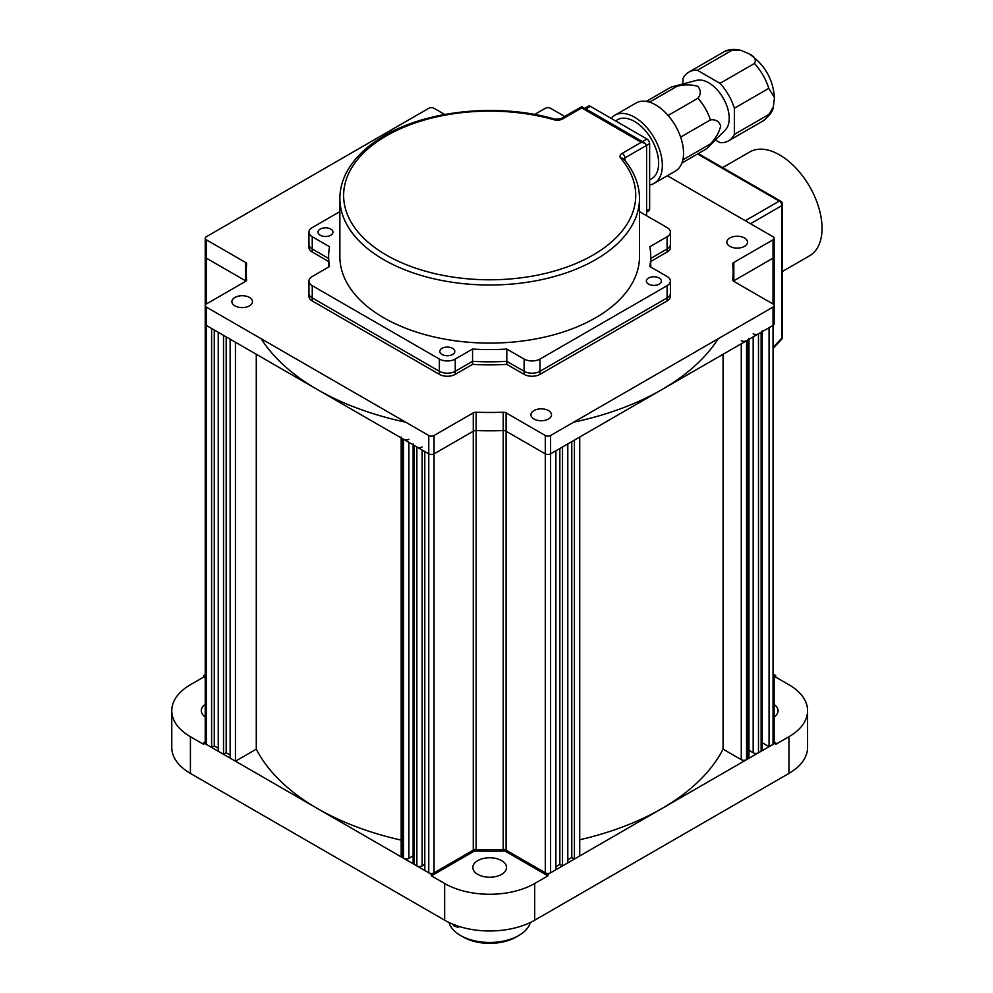 <?xml version="1.0" encoding="UTF-8"?>
<svg xmlns="http://www.w3.org/2000/svg" width="993" height="993" viewBox="0 0 993 993"><rect width="100%" height="100%" fill="white"/><g stroke="black" fill="none" stroke-linecap="round" stroke-linejoin="round"><path stroke-width="1.49" d="M206.321 744.365L211.608 747.419L211.608 328.484L206.321 325.419A3.749 2.16 180 0 1 205.216 323.892A3.749 2.16 0 0 0 206.321 325.419L206.321 744.365A3.749 2.16 0 0 1 205.216 742.838L205.216 305.546A3.749 2.16 0 0 0 206.321 307.073L206.321 325.419L428.765 453.851A3.749 2.16 0 0 0 434.065 453.851L473.276 431.223A3.749 2.16 180 0 1 476.131 430.59A243.434 140.547 0 0 0 503.228 430.59A3.749 2.16 180 0 1 506.082 431.223L545.294 453.851A3.749 2.16 0 0 0 550.594 453.851L555.881 450.797L555.881 869.744L550.594 872.797A3.749 2.16 0 0 1 545.294 872.797L506.082 850.157A3.749 2.16 0 0 0 503.228 849.524L503.228 430.59A243.434 140.547 180 0 1 476.131 430.59A3.749 2.16 0 0 0 473.276 431.223L434.065 453.851A3.749 2.16 180 0 1 428.765 453.851L428.765 872.797A3.749 2.16 0 0 0 434.065 872.797L473.276 850.157L473.276 412.865L434.065 435.505L434.065 872.797M223.524 754.308L218.237 751.242L218.237 332.307L223.524 335.361L223.524 754.308L226.181 752.768L230.153 755.065M562.51 446.974L567.797 443.921L567.797 862.855L562.51 865.921L562.51 446.974M574.426 440.098L579.726 437.032L579.726 855.978L574.426 859.032L574.426 440.098M413.113 443.921A3.749 2.16 0 0 0 414.205 445.447L414.205 864.394L416.849 865.921L416.849 446.974A3.749 2.16 0 0 0 422.149 446.974M414.205 445.447L416.849 446.974M428.765 872.797L424.793 870.501L424.793 451.567L428.765 453.851L428.765 435.505L206.321 307.073M753.178 333.834A3.749 2.16 0 0 0 758.478 333.834L761.122 332.307A3.749 2.16 0 0 0 762.227 330.768M758.478 333.834L758.478 752.768L761.122 751.242L761.122 332.307M545.294 872.797L545.294 435.505A3.749 2.16 0 0 0 550.594 435.505L773.038 307.073L773.038 744.365L769.066 746.662L769.066 327.715L773.038 325.419A3.749 2.16 0 0 0 774.143 323.892A3.749 2.16 180 0 1 773.038 325.419L550.594 453.851A3.749 2.16 180 0 1 545.294 453.851L506.082 431.223A3.749 2.16 0 0 0 503.228 430.59L503.228 412.244A243.434 140.547 180 0 1 476.131 412.244L476.131 849.524A243.434 140.547 0 0 0 503.228 849.524M444.74 114.468L434.065 108.311A3.749 2.16 0 0 0 428.765 108.311L206.321 236.744A3.749 2.16 0 0 0 205.216 238.27L205.216 256.616A3.749 2.16 0 0 0 206.321 258.143L245.532 280.783A3.749 2.16 180 0 1 245.954 281.081A3.749 2.16 0 0 0 245.532 280.783L206.321 258.143A3.749 2.16 180 0 1 205.216 256.616L205.216 305.546A3.749 2.16 0 0 1 206.321 304.019L245.532 281.379L245.532 262.437L206.321 239.797L206.321 304.019M235.44 761.184L230.153 758.131L230.153 339.184L235.44 342.237L235.44 761.184L256.281 749.156A243.434 140.547 0 0 0 401.184 840.128M261.196 338.762A243.434 140.547 0 0 0 405.665 422.174M401.184 437.032A3.749 2.16 0 0 0 402.289 438.571L403.605 439.328A3.749 2.16 0 0 0 408.905 439.328M573.693 422.174A243.434 140.547 0 0 0 718.162 338.762M741.262 340.711A3.749 2.16 0 0 0 746.562 340.711L747.89 339.954A3.749 2.16 0 0 0 748.983 338.414M733.405 281.081A3.749 2.16 180 0 1 733.827 280.783L773.038 258.143A3.749 2.16 0 0 0 774.143 256.616A3.749 2.16 180 0 1 773.038 258.143L733.827 280.783A3.749 2.16 0 0 0 733.405 281.081M773.038 744.365A3.749 2.16 0 0 0 774.143 742.838L774.143 675.563M769.066 746.662L762.227 742.702M762.227 331.674L762.227 749.715A3.749 2.16 180 0 1 761.122 751.242M758.478 752.768A3.749 2.16 180 0 1 753.178 752.768L748.983 750.348M748.983 339.308L748.983 757.361A3.749 2.16 180 0 1 747.89 758.888L747.89 339.954M746.562 340.711L746.562 759.657L747.89 758.888M746.562 759.657A3.749 2.16 180 0 1 741.262 759.657L741.262 343.764M579.726 839.78A243.434 140.547 0 0 0 723.078 749.156L741.262 759.657M567.797 859.801L571.782 857.505L574.426 859.032M555.881 866.678L559.853 864.394L562.51 865.921M476.131 849.524A3.749 2.16 0 0 0 473.276 850.157M424.793 864.394L422.149 865.921A3.749 2.16 180 0 1 416.849 865.921M414.205 864.394A3.749 2.16 180 0 1 413.113 862.855L413.113 444.814M413.113 855.842L408.905 858.275A3.749 2.16 180 0 1 403.605 858.275L403.605 439.328M402.289 438.571L402.289 857.505L403.605 858.275M402.289 857.505A3.749 2.16 180 0 1 401.184 855.978L401.184 437.938M211.608 747.419L214.265 745.892L218.237 748.188M723.078 354.278L723.078 749.156M256.281 354.278L256.281 749.156M571.782 857.505L571.782 441.624M559.853 864.394L559.853 448.501M226.181 752.768L226.181 336.888M214.265 745.892L214.265 330.011M501.602 860.608A16.856 9.731 180 0 1 506.529 867.497A16.856 9.731 180 0 1 496.128 876.484A16.856 9.731 180 0 1 477.757 874.374A16.856 9.731 180 0 1 472.829 867.497A16.856 9.731 180 0 1 483.231 858.498A16.856 9.731 180 0 1 501.602 860.608M774.143 704.484A16.856 9.731 180 0 1 778.065 710.727A16.856 9.731 180 0 1 774.143 716.971M205.216 741.945L203.664 742.838L431.421 874.324L474.468 849.474A243.434 140.547 0 0 0 504.891 849.474L547.937 874.324L775.694 742.838L774.143 741.945M774.143 676.456L775.694 675.563L774.143 674.669M205.216 674.669L203.664 675.563L205.216 676.456M547.937 875.851L504.891 851.001A243.434 140.547 180 0 1 474.468 851.001L431.421 875.851L444.653 883.497A63.664 36.753 180 0 0 534.706 883.497L547.937 875.851L547.937 874.324M775.694 675.563L775.694 677.089L788.938 684.736A63.664 36.753 180 0 1 807.582 710.727L807.582 747.419A63.664 36.753 0 0 1 788.938 773.41L534.706 920.201A63.664 36.753 0 0 1 444.653 920.201L190.42 773.41A63.664 36.753 0 0 1 171.777 747.419L171.777 710.727A63.664 36.753 180 0 1 190.42 684.736L203.664 677.089L203.664 675.563M775.694 742.838L775.694 744.365L788.938 736.719A63.664 36.753 180 0 0 807.582 710.727M171.777 710.727A63.664 36.753 180 0 0 190.42 736.719L203.664 744.365L203.664 742.838M431.421 875.851L431.421 874.324M474.468 851.001L474.468 849.698M504.891 851.001L504.891 849.698M205.216 677.983L203.664 677.089M775.694 677.089L774.143 677.983M205.216 716.971A16.856 9.731 180 0 1 201.294 710.727A16.856 9.731 180 0 1 205.216 704.484M548.484 419.009A10.302 5.946 180 0 1 537.263 420.287A10.302 5.946 180 0 1 530.907 414.801A10.302 5.946 180 0 1 533.924 410.593A10.302 5.946 180 0 1 545.145 409.302A10.302 5.946 180 0 1 551.5 414.801A10.302 5.946 180 0 1 548.484 419.009M249.466 305.856A10.302 5.946 180 0 1 238.246 307.147A10.302 5.946 180 0 1 231.89 301.661A10.302 5.946 180 0 1 234.907 297.453A10.302 5.946 180 0 1 246.127 296.162A10.302 5.946 180 0 1 252.483 301.661A10.302 5.946 180 0 1 249.466 305.856M744.452 246.363A10.302 5.946 180 0 1 733.231 247.654A10.302 5.946 180 0 1 726.876 242.155A10.302 5.946 180 0 1 729.892 237.96A10.302 5.946 180 0 1 741.113 236.669A10.302 5.946 180 0 1 747.481 242.155A10.302 5.946 180 0 1 744.452 246.363M428.765 435.505A3.749 2.16 0 0 0 434.065 435.505M473.276 412.865A3.749 2.16 180 0 1 476.131 412.244M503.228 412.244A3.749 2.16 180 0 1 506.082 412.865L506.082 850.157M545.294 435.505L506.082 412.865M773.038 307.073A3.749 2.16 0 0 0 774.143 305.546A3.749 2.16 0 0 0 773.038 304.019L733.827 281.379A3.749 2.16 180 0 1 732.735 279.852A3.749 2.16 180 0 1 732.747 279.728L732.747 279.964M773.038 304.019L773.038 239.797L733.827 262.437A3.749 2.16 180 0 0 732.735 263.964A3.749 2.16 180 0 0 732.747 264.088A243.434 140.547 180 0 1 733.119 271.908A243.434 140.547 180 0 1 732.747 279.728M773.038 239.797A3.749 2.16 0 0 0 774.143 238.27A3.749 2.16 0 0 0 773.038 236.744L667.37 175.736M534.619 114.468L545.294 108.311A3.749 2.16 0 0 1 550.594 108.311L564.719 116.466M205.216 238.27A3.749 2.16 0 0 0 206.321 239.797M245.532 262.437A3.749 2.16 180 0 1 246.624 263.964A3.749 2.16 180 0 1 246.612 264.088A243.434 140.547 180 0 0 246.239 271.908A243.434 140.547 180 0 0 246.612 279.728A3.749 2.16 180 0 1 246.624 279.852A3.749 2.16 180 0 1 245.532 281.379M667.11 236.744A11.233 6.492 0 0 0 670.399 232.151L670.399 247.443A11.233 6.492 180 0 1 667.11 252.036L667.11 248.97A11.233 6.492 0 0 0 670.399 244.39A11.233 6.492 180 0 1 667.11 248.97L667.11 236.744L649.807 246.736A161.04 92.982 180 0 1 650.725 256.616A161.04 92.982 180 0 1 649.807 266.509L667.11 276.501A11.233 6.492 0 0 1 670.399 281.081A11.233 6.492 0 0 1 667.11 285.674L539.993 359.056L539.993 371.295L667.11 297.9A11.233 6.492 0 0 0 670.399 293.32A11.233 6.492 180 0 1 667.11 297.9L539.993 371.295A11.233 6.492 180 0 1 524.105 371.295A11.233 6.492 0 0 0 539.993 371.295L539.993 374.349L667.11 300.953L667.11 285.674M650.725 261.494L667.11 252.036M670.399 281.081L670.399 296.373A11.233 6.492 180 0 1 667.11 300.953M539.993 374.349A11.233 6.492 180 0 1 524.105 374.349L524.105 359.056L506.802 349.064A161.04 92.982 180 0 1 472.556 349.064L455.253 359.056L455.253 371.295L472.556 361.303A161.04 92.982 0 0 0 506.802 361.303L524.105 371.295L506.802 361.303L506.802 364.357L524.105 374.349M472.556 364.357L472.556 361.303L455.253 371.295A11.233 6.492 180 0 1 439.365 371.295L312.249 297.9A11.233 6.492 180 0 1 308.96 293.32A11.233 6.492 0 0 0 312.249 297.9L439.365 371.295A11.233 6.492 0 0 0 455.253 371.295L455.253 374.349L472.556 364.357A161.04 92.982 0 0 0 506.802 364.357M455.253 374.349A11.233 6.492 180 0 1 439.365 374.349L439.365 359.056L312.249 285.674L312.249 300.953L439.365 374.349M312.249 300.953A11.233 6.492 180 0 1 308.96 296.373L308.96 281.081A11.233 6.492 0 0 0 312.249 285.674M339.867 211.621L312.249 227.571A11.233 6.492 0 0 0 308.96 232.151A11.233 6.492 0 0 0 312.249 236.744L312.249 248.97A11.233 6.492 180 0 1 308.96 244.39A11.233 6.492 0 0 0 312.249 248.97L312.249 252.036L328.633 261.494M312.249 252.036A11.233 6.492 180 0 1 308.96 247.443L308.96 232.151M312.249 248.97L328.633 258.441L312.249 248.97M650.725 258.441L667.11 248.97L650.725 258.441M648.578 278.028A7.485 4.32 0 0 0 646.381 281.081A7.485 4.32 0 0 0 651.011 285.078A7.485 4.32 0 0 0 659.166 284.135A7.485 4.32 0 0 0 661.363 281.081A7.485 4.32 0 0 0 656.733 277.084A7.485 4.32 0 0 0 648.578 278.028M442.009 348.357A7.485 4.32 0 0 0 439.812 351.41A7.485 4.32 0 0 0 444.442 355.407A7.485 4.32 0 0 0 452.609 354.476A7.485 4.32 0 0 0 454.794 351.41A7.485 4.32 0 0 0 450.177 347.413A7.485 4.32 0 0 0 442.009 348.357M320.193 229.098A7.485 4.32 0 0 0 317.996 232.151A7.485 4.32 0 0 0 322.626 236.148A7.485 4.32 0 0 0 330.781 235.217A7.485 4.32 0 0 0 332.978 232.151A7.485 4.32 0 0 0 328.348 228.154A7.485 4.32 0 0 0 320.193 229.098M595.614 317.772A149.806 86.49 0 0 0 639.492 256.616L639.492 198.513A149.806 86.49 180 0 1 595.614 259.669A149.806 86.49 180 0 1 432.352 278.425A149.806 86.49 180 0 1 339.867 198.513L339.867 256.616A149.806 86.49 0 0 0 432.352 336.528A149.806 86.49 0 0 0 595.614 317.772M639.492 211.621L667.11 227.571A11.233 6.492 0 0 1 670.399 232.151M308.96 281.081A11.233 6.492 0 0 1 312.249 276.501L329.552 266.509A161.04 92.982 180 0 1 328.633 256.616A161.04 92.982 180 0 1 329.552 246.736L312.249 236.744M439.365 359.056A11.233 6.492 0 0 0 455.253 359.056M524.105 359.056A11.233 6.492 0 0 0 539.993 359.056M472.556 349.064L472.556 361.303A161.04 92.982 0 0 0 506.802 361.303L506.802 349.064M339.867 198.513C339.891 189.911 341.952 181.533 346.036 173.378C353.533 158.743 366.367 146.17 384.527 135.644C428.045 109.838 499.74 102.999 555.062 119.21A3.749 1.353 105.8 0 0 554.044 119.756A146.058 84.331 0 0 0 386.401 135.83A146.058 84.331 0 0 0 386.401 255.089A146.058 84.331 0 0 0 592.958 255.089A146.058 84.331 0 0 0 620.799 158.297A7.485 4.32 180 0 1 622.226 153.332L641.292 142.322L645.04 143.228L646.592 145.388L646.592 215.717M555.062 119.21L560.772 118.75L581.712 106.661L581.712 107.927L562.634 118.937A7.485 4.32 180 0 1 554.044 119.756M745.284 220.707L779.232 201.107A3.749 2.842 60 0 1 781.839 205.625L750.497 223.723M774.143 346.346L781.839 338.104A3.749 2.098 43 0 1 781.503 339.42L774.143 347.314M722.594 167.631L749.703 151.979A59.928 34.594 60 0 1 779.666 154.945A59.928 34.594 60 0 1 818.815 207.748A59.928 34.594 60 0 1 809.63 255.772L782.509 271.424M715.357 139.988L720.012 142.669A39.695 22.926 -120 0 0 728.539 140.857A39.695 22.926 -120 0 0 734.386 134.378L768.805 114.505L773.361 106.921L774.478 97.599L768.805 88.352L734.386 108.237A39.695 22.926 -120 0 0 720.012 83.35L754.444 63.465C756.592 59.717 754.705 56.44 748.796 53.659L740.641 50.246L731.804 50.395L697.371 70.28A39.695 22.926 -120 0 0 688.844 72.092A39.695 22.926 -120 0 0 682.998 78.571L682.998 83.946M774.478 97.599C773.001 79.043 764.598 64.495 749.268 53.945L748.796 53.659M649.633 179.919L651.582 178.802A34.085 19.674 -120 0 0 656.807 151.495A34.085 19.674 -120 0 0 634.539 121.456A34.085 19.674 -120 0 0 617.497 119.768L615.548 120.898M649.633 184.971A39.323 22.702 -120 0 0 654.201 183.345L675.389 171.106A39.323 22.702 -120 0 0 681.421 139.603A39.323 22.702 -120 0 0 655.728 104.948A39.323 22.702 -120 0 0 636.066 102.999L614.878 115.225A39.323 22.702 -120 0 0 611.191 118.366M654.201 183.345A39.323 22.702 -120 0 0 660.233 151.83A39.323 22.702 -120 0 0 634.539 117.174A39.323 22.702 -120 0 0 614.878 115.225M681.893 163.026L705.291 149.521A35.574 20.543 -120 0 0 707.835 147.56L725.275 130.009A29.02 16.757 -120 0 0 726.988 106.301A29.02 16.757 -120 0 0 708.692 82.779A29.02 16.757 -120 0 0 696.602 80.346L672.683 86.676A35.574 20.543 -120 0 0 669.716 87.893L646.306 101.41M707.835 147.56A35.574 20.543 -120 0 0 710.417 143.948C715.568 138.685 718.994 132.714 720.707 126.037C719.069 121.27 715.63 119.222 710.417 119.917A35.574 20.543 -120 0 0 697.905 98.257C701.095 94.124 701.058 90.14 697.794 86.317C691.202 84.43 684.314 84.405 677.102 86.254A35.574 20.543 -120 0 0 672.683 86.676M643.191 142.16A3.749 2.16 -120 0 0 642.483 141.639L585.808 108.92A3.749 2.16 -120 0 0 585.113 108.622M649.521 102.167L677.102 86.254M697.905 98.257L668.115 115.461M680.615 137.121L710.417 119.917M710.417 143.948L682.836 159.861M646.592 210.826L649.633 209.064L649.633 143.625L624.87 157.924L624.87 160.407M649.633 209.064A3.749 2.16 60 0 1 648.863 210.777L646.592 212.092M584.616 108.336L588.439 106.139A3.749 2.16 60 0 1 590.314 106.325L585.808 108.92M642.483 141.639L646.989 139.045L590.314 106.325M646.989 139.045A3.749 2.16 60 0 1 649.633 143.625M734.386 134.378L734.386 108.237M720.012 83.35L697.371 70.28M449.022 922.485A41.197 23.782 0 0 0 454.074 930.627A41.197 23.782 0 0 0 460.553 935.493A41.197 23.782 0 0 0 518.805 935.493A41.197 23.782 0 0 0 530.336 922.485M459.461 926.556L458.183 927.338L454.074 926.047L452.597 924.086M518.805 935.493L516.161 937.02A37.449 21.623 180 0 1 463.197 937.02L460.553 935.493M550.594 435.505L550.594 872.797M733.827 262.437L733.827 281.379M753.178 752.768L753.178 336.888M422.149 450.028L422.149 865.921M408.905 442.394L408.905 858.275M534.706 883.497L534.706 920.201M788.938 773.41L788.938 736.719M190.42 736.719L190.42 773.41M444.653 920.201L444.653 883.497M641.292 142.322L581.712 107.927M622.226 153.332A3.749 2.16 60 0 1 624.87 157.924A3.749 2.16 0 0 0 623.815 159.128M620.799 158.297A3.749 2.743 -40.4 0 1 623.654 158.93L623.778 159.451M560.772 118.75A3.749 2.16 60 0 1 562.634 118.937M698.253 153.58L780.635 201.145A3.749 2.16 120 0 0 779.232 201.107L697.582 153.977M781.503 339.42A3.749 3.749 0 0 0 782.509 336.863A3.749 2.16 -0 0 1 781.839 338.104L781.839 205.625A3.749 2.16 180 0 0 782.509 204.384A3.749 3.749 0 0 0 780.635 201.145M768.805 88.352A39.695 22.926 -120 0 0 754.444 63.465M773.361 106.921C772.864 111.365 769.401 116.044 762.972 120.972A39.695 22.926 -120 0 0 768.805 114.505M731.804 50.395A39.695 22.926 -120 0 0 723.264 52.219L688.844 72.092M774.143 238.27L774.143 323.892M733.119 280.796L733.119 271.908M246.239 280.796L246.239 271.908M639.492 198.513C639.368 184.45 634.093 171.255 623.654 158.93M581.712 106.661L645.04 143.228M328.633 267.03L328.633 256.616M650.725 267.03L650.725 256.616M782.509 204.384L782.509 336.863M762.972 120.972L728.539 140.857M723.264 52.219C727.559 49.414 733.355 48.756 740.641 50.246"/></g></svg>

